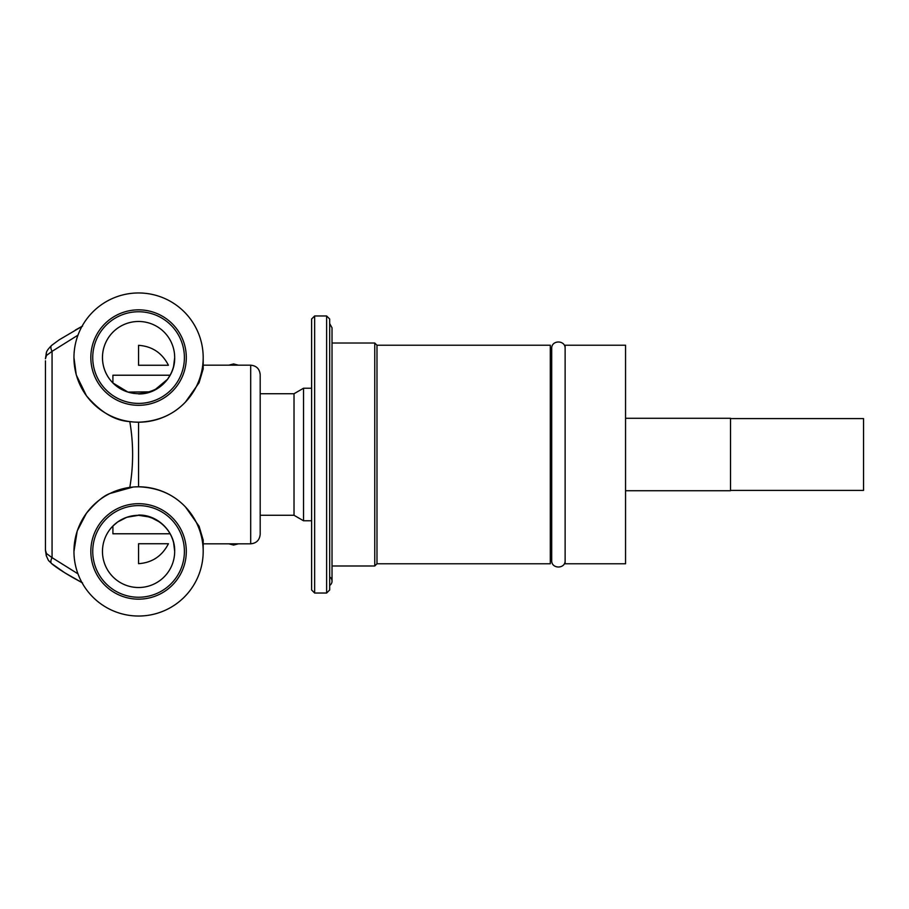<?xml version="1.0" encoding="UTF-8"?>
<svg xmlns="http://www.w3.org/2000/svg" width="909" height="909" viewBox="0 0 909 909"><rect width="100%" height="100%" fill="white"/><g stroke="black" fill="none" stroke-linecap="round" stroke-linejoin="round"><path stroke-width="1.36" d="M329.672 576.965A4.977 4.977 0 0 1 329.672 585.43M260.19 393.722L294.016 393.722L294.016 515.278L303.526 520.766L311.617 520.766M294.016 393.722L303.526 388.234L303.526 520.766M314.65 315.968L311.617 319.002L311.617 589.998L314.65 593.032L326.626 593.032L326.626 315.968L314.65 315.968L314.65 593.032M326.626 315.968L329.672 319.002L329.672 589.998L326.626 593.032M332.024 343.011L374.758 343.011L374.758 565.989L332.024 565.989M374.758 343.011L376.985 345.227L376.985 563.773L374.758 565.989M376.985 345.227L550.297 345.227L550.297 563.773L376.985 563.773M625.551 454.5L625.551 563.773L565.125 563.773L565.125 345.227L625.551 345.227L625.551 454.5M730.529 418.606L863.55 418.606L863.55 490.394L730.529 490.394M625.551 418.276L730.529 418.276L730.529 490.724L625.551 490.724M260.19 534.31L260.19 374.69C259.622 368.918 256.463 365.748 250.691 365.179L250.691 543.821C256.463 543.252 259.622 540.082 260.19 534.31M173.608 366.304C172.937 368.52 168.506 391.245 138.566 393.688L138.566 393.949C157.916 394.449 175.221 377.019 174.676 357.669L173.608 366.304M203.184 368.872L199.082 382.723L185.55 401.937C173.528 414.709 157.871 421.458 138.566 422.196L138.566 486.804C157.871 487.542 173.528 494.291 185.55 507.063L199.082 526.277L203.184 540.105M133.089 487.042L109.887 493.519C103.694 495.666 95.865 502.268 86.4 513.301L77.22 530.924L73.959 551.422M73.959 357.578L76.254 374.906L86.4 395.699C100.41 412.118 114.886 420.753 129.805 421.594L133.089 421.958M138.566 486.804L135.702 486.872M203.184 551.422A64.607 64.607 0 0 0 106.262 495.462A64.607 64.607 0 0 0 106.262 607.371A64.607 64.607 0 0 0 203.184 551.422L203.184 539.855M203.184 357.578A64.607 64.607 0 0 1 106.262 413.538A64.607 64.607 0 0 1 106.262 301.629A64.607 64.607 0 0 1 203.184 357.578L203.184 369.145M135.702 422.128L138.566 422.196M174.676 357.76L174.676 357.669A36.11 36.11 0 0 0 127.555 323.195A36.11 36.11 0 0 0 138.566 393.688L138.566 393.949M52.052 563.864L64.971 572.909L82.219 582.703M78.026 573.874L52.063 557.649L52.063 351.351L78.026 335.126M129.805 421.594C133.555 443.535 133.555 465.465 129.805 487.406M45.45 358.737L46.325 353.124A7.602 4.75 17.9 0 0 46.325 353.135A7.602 4.75 17.9 0 1 46.461 352.783L45.45 358.771L46.461 355.476L52.063 351.351A7.602 3.613 51.9 0 1 51.665 345.375A7.602 3.613 51.9 0 0 51.665 345.375A7.602 3.613 51.9 0 0 52.063 351.351M52.063 557.649A7.602 3.613 128.1 0 0 51.665 563.637A7.602 3.613 128.1 0 1 52.052 557.649L46.461 553.524L45.45 550.229L46.325 555.876A7.602 4.75 162.1 0 0 46.325 555.876A7.602 4.75 162.1 0 0 46.461 556.217L45.45 550.229L45.45 360.839M82.583 582.976L75.379 578.965C73.652 578.079 58.562 569.557 51.665 563.637A7.602 3.613 128.1 0 0 51.677 563.648A7.602 3.613 128.1 0 1 51.665 563.637L51.665 563.637C47.336 559.058 49.484 562.489 46.325 555.865A7.602 4.75 162.1 0 1 46.461 553.524M82.219 326.297L59.267 339.773L51.665 345.363A7.602 3.613 51.9 0 1 52.052 345.136M138.566 515.051L138.566 515.312A36.11 36.11 0 0 0 109.182 572.397A36.11 36.11 0 0 0 174.676 551.331C175.221 531.992 157.927 514.551 138.566 515.051L138.566 515.312C166.665 516.71 173.699 540.673 173.608 542.696L174.676 551.24M138.566 543.741L138.566 563.671C152.133 562.728 162.086 556.092 168.426 543.741L138.566 543.741L138.566 563.671M138.566 345.329L138.566 365.259L168.426 365.259C162.086 352.908 152.133 346.272 138.566 345.329L138.566 365.259M90.832 357.578A47.734 47.734 0 0 0 162.438 398.915A47.734 47.734 0 0 0 162.438 316.241A47.734 47.734 0 0 0 90.832 357.578M92.741 357.578A45.836 45.836 0 0 1 161.484 317.889A45.836 45.836 0 0 1 161.484 397.267A45.836 45.836 0 0 1 92.741 357.578M90.832 551.422A47.734 47.734 0 0 0 162.438 592.759A47.734 47.734 0 0 0 162.438 510.085A47.734 47.734 0 0 0 90.832 551.422M92.741 551.422A45.836 45.836 0 0 1 161.484 511.733A45.836 45.836 0 0 1 161.484 591.111A45.836 45.836 0 0 1 92.741 551.422M174.676 357.669A36.11 36.11 0 0 1 170.017 375.315L169.994 375.36M169.619 376.008L168.006 378.496M167.188 379.587L155.007 389.722M149.928 391.859L127.953 392.086L112.909 382.984L112.909 375.224L170.074 375.224M174.676 357.578A36.11 36.11 0 0 0 127.555 323.195A36.11 36.11 0 0 0 109.182 378.564M109.182 572.397A36.11 36.11 0 0 0 174.676 551.422M174.676 551.331A36.11 36.11 0 0 0 170.017 533.685M228.761 365.179L233.59 363.941L238.419 365.179M233.59 365.179L233.59 363.941M238.419 543.821L233.59 545.059L228.761 543.821M233.59 545.059L233.59 543.821M170.074 533.776L112.909 533.776L112.909 526.016L117.613 522.016L126.771 517.289L138.566 515.312L149.485 517.005M151.201 517.596L159.325 521.88M159.95 522.323L163.54 525.345M51.665 345.375C48.109 348.92 46.325 351.499 46.325 353.135A7.602 4.75 17.9 0 0 46.461 355.476M332.024 581.192L332.024 327.808L329.672 323.57M565.125 348.499C565.534 339.841 551.286 339.841 551.706 348.499L551.706 560.501C551.286 569.159 565.534 569.159 565.125 560.501M260.19 515.278L294.016 515.278M303.526 388.234L311.617 388.234M203.184 543.821L250.691 543.821M203.184 365.179L250.691 365.179M82.583 326.024L75.379 330.035M550.297 553.797L551.706 553.797M550.297 355.203L551.706 355.203"/></g></svg>
